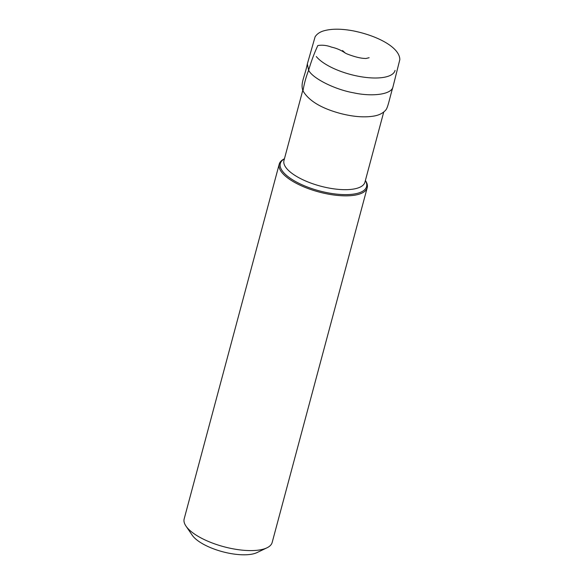 <?xml version="1.0" encoding="UTF-8"?>
<svg xmlns="http://www.w3.org/2000/svg" width="584" height="584" viewBox="0 0 584 584"><rect width="100%" height="100%" fill="white"/><g stroke="black" fill="none" stroke-linecap="round" stroke-linejoin="round"><path stroke-width="0.88" d="M284.43 158.79L284.43 158.79A45.552 16.622 15 0 0 279.225 164.141A45.552 16.622 15 0 0 281.984 172.608A45.552 16.622 15 0 0 329.193 194.275A45.552 16.622 15 0 0 367.219 187.719A45.552 16.622 15 0 0 365.387 180.485L365.387 180.485M284.415 158.841A44.639 16.286 15 0 0 283.028 171.857A44.639 16.286 15 0 0 336.72 194.136A44.639 16.286 15 0 0 365.372 180.536M279.225 164.141L184.172 518.891A45.552 16.622 15 0 0 186.004 526.126L192.238 535.229A36.442 13.293 15 0 0 192.983 536.221A36.442 13.293 15 0 0 223.65 552.011A36.442 13.293 15 0 0 257.004 552.588L266.961 547.821A45.552 16.622 15 0 0 272.166 542.47L367.219 187.719M186.004 526.126A45.552 16.622 15 0 0 186.931 527.367A45.552 16.622 15 0 0 225.263 547.099A45.552 16.622 15 0 0 266.961 547.821M302.767 90.359L283.97 160.512A41.909 15.293 15 0 0 286.51 168.302A41.909 15.293 15 0 0 329.945 188.231A41.909 15.293 15 0 0 364.927 182.201L383.724 112.055M395.069 70.387A42.077 15.352 -165 0 1 360.065 76.577A42.077 15.352 -165 0 1 316.294 56.538M342.538 50.545L345.312 53.093C341.217 50.239 336.625 48.253 331.537 47.136C326.923 45.34 322.346 44.807 317.813 45.545C314.141 53.524 311.082 61.751 308.637 70.226C312.141 77.935 334.172 89.41 353.67 92.834C371.555 96.791 391.477 94.747 392.974 86.899C389.251 99.426 387.944 107.96 385.513 110.332C382.681 113.398 378.651 115.34 373.417 116.143C364.102 117.61 353.211 116.742 340.757 113.559C321.434 108.405 308.848 100.857 302.994 90.9C304.103 83.972 305.987 77.081 308.637 70.226L307.33 63.955C304.768 76.891 300.125 83.373 302.994 90.9M345.312 53.093L347.049 53.94C353.729 56.517 359.226 57.991 363.562 58.371L365.927 58.495L369.117 57.721M392.974 86.899L399.828 59.59C399.711 47.413 377.527 35.726 353.181 30.857C341.173 28.631 331.303 28.652 323.58 30.901C319.798 32.018 316.973 33.967 315.119 36.755L307.33 63.955"/></g></svg>
